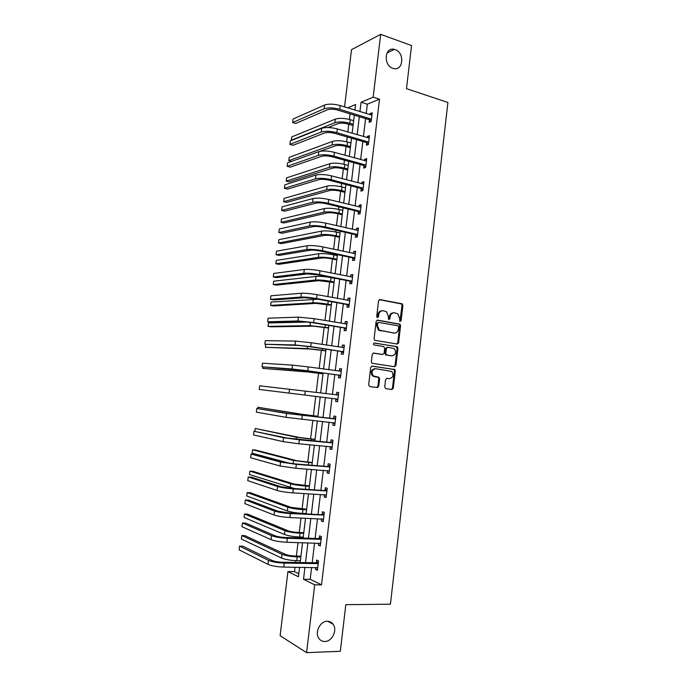 <?xml version="1.0" encoding="UTF-8"?>
<svg xmlns="http://www.w3.org/2000/svg" width="687" height="687" viewBox="0 0 687 687"><rect width="100%" height="100%" fill="white"/><g stroke="black" fill="none" stroke-linecap="round" stroke-linejoin="round"><path stroke-width="1.03" d="M399.86 321.55L401.131 320.812L402.917 305.414L401.886 303.74L379.971 299.601L378.554 300.837L376.716 316.484L377.464 317.669L378.451 316.793L378.692 314.766C379.267 311.95 380.77 310.627 383.191 310.773L386.48 311.726L388.404 316.501L388.576 319.549L389.873 318.82L390.113 316.81C390.68 314.019 392.157 312.697 394.544 312.843L397.756 313.761L399.679 318.519L399.86 321.55L402.067 305.457L401.448 303.955L379.318 299.687M377.197 317.566L377.859 314.792L378.692 314.766M388.627 319.575L389.271 316.827L390.113 316.81M327.278 621.254C320.159 621.005 314.466 632.504 318.862 638.378C320.348 640.49 322.358 641.529 324.874 641.495C332.113 641.615 337.618 629.979 333.101 624.234C331.641 622.25 329.7 621.254 327.278 621.254M395.137 49.627L394.338 49.387C384.548 46.587 383.131 65.48 392.921 68.322L393.411 68.477C403.286 71.577 405.004 52.667 395.137 49.627M384.711 387.047L385.768 388.687L391.925 389.495L393.308 388.189L395.317 370.928L394.793 369.529L372.139 366.094L370.714 367.399L368.653 384.935L369.726 386.583L377.326 387.58L378.735 386.266L379.61 378.803L378.546 377.154L373.264 375.935C371.04 372.131 371.856 369.718 375.72 368.713L391.727 371.444C393.986 375.188 393.204 377.592 389.383 378.649L386.97 378.314L385.579 379.619L384.711 387.047M344.539 106.897L351.512 49.644L380.692 34.35L411.556 45.548L406.481 88.666L447.907 102.457L390.439 604.191L345.81 604.672L340.331 651.285L306.582 652.65L280.124 635.707L287.939 571.558L298.441 576.762L299.592 567.299M380.692 34.35L373.161 97.159L361.07 102.234L359.936 111.646M311.623 567.453L310.198 579.313L321.507 584.843L379.499 99.186L373.161 97.159M321.507 584.843L314.706 584.835L306.582 652.65M397.206 344.05L398.58 342.787L400.573 325.638L399.98 324.17L377.549 320.125L376.141 321.387L374.089 338.803L374.638 340.254L397.206 344.05M397.945 348.249L395.952 365.45L394.57 366.738L371.89 363.243L371.375 361.834L372.251 354.346L373.676 353.058L382.711 354.44L384.11 353.161L384.686 348.232L383.629 346.574L373.865 344.917C373.239 343.912 373.445 343.277 374.475 343.011L397.395 346.806L397.945 348.249L397.103 348.223L395.111 365.407L395.952 365.45M379.499 99.186L367.322 104.201L366.188 113.57M365.587 118.593L363.423 136.558M362.839 141.488L360.658 159.624M360.074 164.451L357.875 182.768M357.3 187.499L355.085 205.98M354.526 210.617L352.285 229.278M351.735 233.812L349.468 252.644M348.936 257.075L346.652 276.088M346.136 280.425L343.826 299.609M343.32 303.843L340.992 323.208M340.494 327.338L338.141 346.883M337.661 350.911L335.29 370.637M334.818 374.561L332.422 394.475M331.958 398.297L329.562 418.28M329.082 422.222L326.686 442.153M326.196 446.224L323.809 466.104M323.302 470.312L320.923 490.14M320.4 494.477L318.021 514.245M317.488 518.719L315.118 538.436M314.56 543.048L312.199 562.713M369.426 119.95L369.142 122.329L371.16 121.565L372.208 112.762L370.19 113.561L370.044 114.755M366.686 142.793L366.403 145.172L368.412 144.493L369.469 135.665L367.451 136.378L367.296 137.692M363.938 165.704L363.646 168.092L365.656 167.491L366.712 158.637L364.711 159.272L364.539 160.698M361.182 188.693L360.89 191.089L362.891 190.574L363.955 181.686L361.955 182.235L361.766 183.79M358.416 211.751L358.125 214.155L360.117 213.726L361.182 204.812L359.189 205.276L358.992 206.942M355.643 234.894L355.351 237.307L357.334 236.955L358.408 228.007L356.416 228.393L356.201 230.179M352.852 258.106L352.568 260.519L354.544 260.253L355.617 251.287L353.633 251.579L353.41 253.494M350.061 281.387L349.769 283.817L351.744 283.637L352.817 274.637L350.842 274.852L350.602 276.878M347.261 304.753L346.969 307.192L348.927 307.089L350.009 298.064L348.043 298.192L347.785 300.339M344.445 328.188L344.153 330.636L346.111 330.627L347.201 321.559L345.235 321.61L344.968 323.878M341.628 351.71L341.336 354.157L343.285 354.234L344.376 345.14L342.418 345.106L342.135 347.502M338.803 375.3L338.502 377.764L340.443 377.919L341.542 368.799L339.593 368.67L339.301 371.135M335.96 398.975L335.66 401.44L337.6 401.689L338.691 392.535L336.759 392.32L336.458 394.785M333.109 422.72L332.817 425.193L334.741 425.528L335.84 416.348L333.908 416.047L333.616 418.52M330.249 446.593L329.958 449.032L331.873 449.453L332.98 440.238L331.057 439.852L330.756 442.334M327.364 470.612L327.089 472.939L329.004 473.455L330.112 464.214L328.188 463.734L327.897 466.224M324.479 494.717L324.212 496.933L326.119 497.534L327.227 488.268L325.32 487.693L325.02 490.192M321.576 518.9L321.327 521.004L323.225 521.699L324.333 512.39L322.435 511.738L322.134 514.245M318.665 543.159L318.425 545.152L320.314 545.942L321.439 536.607L319.541 535.86L319.24 538.368M315.745 567.505L315.522 569.386L317.403 570.262L318.528 560.893L316.638 560.06L316.338 562.576M350.044 113.853L349.365 119.426M348.781 124.253L347.837 131.998M347.236 136.971L346.652 141.797M346.076 146.529L345.011 155.296M344.419 160.165L343.929 164.236M343.363 168.882L342.178 178.663M341.594 183.438L341.199 186.752M340.64 191.304L339.335 202.107M338.76 206.787L338.459 209.329M337.91 213.794L336.475 225.628M335.917 230.205L335.703 231.983M335.179 236.354L333.616 249.226M333.066 253.709L332.946 254.705M332.431 258.99L330.739 272.911M329.674 281.696L327.854 296.664M326.909 304.47L324.968 320.503M324.135 327.321L322.066 344.41M321.353 350.241L319.146 368.412M318.562 373.239L316.226 392.483M315.762 396.347L313.409 415.738M312.825 420.513L310.593 438.941M309.88 444.764L307.767 462.222M306.934 469.092L304.934 485.58M303.972 493.506L302.091 509.007M301 517.998L299.231 532.511M298.699 536.951L298.579 537.93M298.012 542.575L296.372 556.092M295.822 560.652L295.599 562.447M295.024 567.239L294.491 571.618L298.811 573.739M355.033 109.25L353.814 109.757M294.491 571.618L287.939 571.558M354.93 110.1L355.6 104.527L347.665 107.859M300.167 562.524L302.563 542.704M303.13 538.067L305.535 518.196M306.076 513.696L308.489 493.773M309.021 489.402L311.434 469.427M311.95 465.193L314.371 445.167M314.869 441.063L317.3 420.985M317.78 417.018L320.219 396.888M320.683 393.033L323.113 372.981M323.586 369.022L325.99 349.151M326.488 345.097L328.867 325.406M329.374 321.241L331.735 301.739M332.25 297.471L334.586 278.149M335.119 273.778L337.437 254.637M337.978 250.171L340.271 231.201M340.821 226.633L343.096 207.835M343.663 203.172L345.913 184.554M346.497 179.788L348.73 161.351M349.314 156.481L351.529 138.216M352.13 133.252L354.32 115.158M304.942 567.368L303.508 579.278L314.706 584.835M359.327 116.687L357.154 134.721M356.553 139.667L354.355 157.881M353.771 162.733L351.555 181.11M350.98 185.859L348.738 204.425M348.18 209.071L345.922 227.809M345.372 232.361L343.088 251.27M342.547 255.719L340.245 274.809M339.722 279.162L337.394 298.424M336.888 302.675L334.535 322.117M334.037 326.265L331.666 345.887M331.177 349.932L328.79 369.743M328.317 373.685L325.904 393.668M325.44 397.515L323.019 417.576M322.538 421.535L320.125 441.552M319.627 445.64L317.222 465.597M316.716 469.822L314.311 489.728M313.787 494.082L311.391 513.945M310.85 518.427L308.454 538.23M307.896 542.859L305.517 562.61M367.322 104.201L361.07 102.234M310.198 579.313L303.508 579.278M370.19 113.561L372.045 114.128M367.451 136.378L369.314 136.919M364.711 159.272L366.575 159.788M361.955 182.235L363.827 182.725M359.189 205.276L361.07 205.739M356.416 228.393L358.305 228.831M353.633 251.579L355.531 251.992M350.842 274.852L352.749 275.229M348.043 298.192L349.958 298.544M345.235 321.61L347.15 321.937M342.418 345.106L344.342 345.398M339.593 368.67L341.525 368.945M335.66 401.44L337.6 401.672M336.759 392.32L338.691 392.56M332.817 425.193L334.758 425.399M329.958 449.032L331.907 449.204M327.089 472.939L329.047 473.085M324.212 496.933L326.17 497.044M321.327 521.004L323.294 521.089M318.425 545.152L320.408 545.212M315.522 569.386L317.506 569.411M393.419 312.834C391.169 312.86 389.787 314.191 389.271 316.827M382.041 310.764C379.765 310.807 378.374 312.156 377.859 314.792M396.854 343.989L397.739 342.779L399.722 325.647L399.138 324.178L376.965 320.185M398.7 326.943L397.971 325.775L378.674 322.426L377.687 323.302L377.429 325.44L379.258 330.138L394.046 333.058C396.425 333.169 397.893 331.83 398.451 329.047L398.7 326.943M378.391 322.435L376.854 323.319L377.687 323.302M394.175 333.075L378.425 330.138L376.605 325.458L376.854 323.319M394.123 366.669L395.111 365.407M373.221 353.084L382.127 354.423M374.063 343.062L396.906 346.6M391.976 355.857C395.841 354.801 396.588 352.388 394.209 348.618L387.803 347.236L386.403 348.507L385.828 353.427L386.369 354.853L391.762 355.849M387.52 347.227L385.57 348.481L386.403 348.507M391.135 355.832L385.536 354.818L384.995 353.393L385.57 348.481M397.103 348.223L396.064 346.583M388.876 378.606L386.652 378.322M374.904 368.67C371.04 369.666 370.216 372.071 372.44 375.875L374.793 376.639M376.751 387.502L377.91 386.188L378.777 378.735L378.279 377.343L373.968 376.57M391.332 389.417L392.475 388.112L394.475 370.877L393.96 369.477L371.753 366.111M353.058 125.523L347.905 123.995C343.904 122.964 340.589 122.836 337.961 123.617L328.128 127.533M353.642 120.706L350.241 119.675C344.213 118.112 339.223 117.932 335.282 119.134L291.752 136.911L291.34 140.182L334.844 122.698C338.785 121.513 343.775 121.702 349.803 123.256L353.212 124.27M291.34 140.182L291.795 140.303M371.925 115.141L340.159 105.549L339.704 109.293L371.444 119.177M371.178 121.393L369.056 119.65L337.764 110.118C333.556 109.01 330.095 108.889 327.39 109.765L295.788 123.437L292.636 122.535L324.109 108.778C328.163 107.447 333.367 107.619 339.704 109.293M292.636 122.535L293.083 119.04L324.565 105.051C328.626 103.703 333.822 103.874 340.159 105.549M369.056 119.65L371.074 118.877M350.37 147.748L345.2 146.288C341.19 145.3 337.875 145.146 335.247 145.842L319.816 151.363M350.945 143.016L347.528 142.037C341.482 140.534 336.493 140.32 332.56 141.393L289.193 157.349L288.78 160.629L332.122 144.966C336.055 143.909 341.044 144.133 347.09 145.627L350.516 146.597M288.78 160.629L291.614 161.376M347.674 170.041L342.487 168.65C338.459 167.705 335.144 167.534 332.525 168.135L289.167 181.875L286.213 181.136L329.391 167.302C333.307 166.383 338.305 166.64 344.367 168.066L347.802 168.985M286.213 181.136L286.625 177.839L329.829 163.712C333.753 162.776 338.743 163.025 344.805 164.459L348.24 165.395M369.185 138.053L337.308 128.916L336.845 132.668L368.696 142.106M368.447 144.21L366.308 142.492L334.913 133.407C330.687 132.351 327.235 132.213 324.539 132.986L293.057 145.266L289.897 144.399L321.241 132.041C325.286 130.865 330.49 131.071 336.845 132.668M289.897 144.399L290.343 140.887L321.705 128.306C325.75 127.104 330.954 127.31 337.308 128.916M366.308 142.492L368.326 141.797M366.429 161.033L334.44 152.368L333.985 156.129L365.939 165.095M365.699 167.096L363.56 165.412L332.053 156.782C327.819 155.769 324.358 155.606 321.671 156.284L290.318 167.156L287.149 166.331L318.364 155.382C322.401 154.352 327.605 154.601 333.985 156.129M287.149 166.331L287.595 162.81L318.828 151.638C322.864 150.582 328.068 150.822 334.44 152.368M363.56 165.412L365.57 164.803M344.968 192.394L339.764 191.08C335.728 190.179 332.405 189.981 329.794 190.497L286.599 202.407L283.637 201.695L326.651 189.706C330.559 188.925 335.557 189.217 341.637 190.574L345.08 191.45M283.637 201.695L284.049 198.397L327.089 186.108C330.997 185.31 335.995 185.593 342.074 186.958L345.518 187.843M342.255 214.825L337.034 213.58C332.98 212.721 329.657 212.506 327.055 212.936L284.023 222.992L281.052 222.322L323.895 212.189C327.793 211.536 332.8 211.862 338.897 213.159L342.358 213.983M281.052 222.322L281.464 219.016L324.341 208.573C328.24 207.912 333.238 208.23 339.335 209.535L342.796 210.368M339.533 237.333L334.294 236.156C330.232 235.34 326.9 235.1 324.307 235.435L281.447 243.636L278.458 243.009L321.138 234.731C325.028 234.224 330.035 234.585 336.149 235.813L339.618 236.586M278.458 243.009L278.879 239.686L321.585 231.115C325.475 230.583 330.473 230.935 336.596 232.172L340.056 232.962M363.663 184.09L331.572 175.889L331.108 179.659L363.183 188.169M362.951 190.059L360.804 188.401L329.185 180.234C324.942 179.264 321.473 179.075 318.794 179.659L287.57 189.114L284.392 188.332L315.479 178.809C319.498 177.916 324.711 178.208 331.108 179.659M284.392 188.332L284.839 184.803L315.943 175.048C319.962 174.137 325.174 174.421 331.572 175.889M360.804 188.401L362.805 187.877M360.898 207.216L328.687 199.488L328.223 203.275L360.409 211.313M360.194 213.099L358.039 211.467L326.308 203.756C322.048 202.837 318.588 202.622 315.908 203.112L284.813 211.141L281.627 210.402L312.585 202.304C316.595 201.566 321.808 201.892 328.223 203.275M281.627 210.402L282.074 206.864L313.049 198.534C317.059 197.77 322.272 198.088 328.687 199.488M358.039 211.467L360.031 211.029M358.116 230.428L325.801 223.163L325.337 226.968L357.626 234.533M357.523 230.488L358.125 230.351M357.42 236.208L355.265 234.611L323.422 227.363C319.154 226.487 315.685 226.246 313.014 226.641L282.048 233.237L278.853 232.541L309.674 225.886C313.676 225.293 318.897 225.654 325.337 226.968M278.853 232.541L279.3 228.986L310.146 222.099C314.139 221.48 319.361 221.841 325.801 223.163M355.265 234.611L357.249 234.25M336.793 259.901L331.538 258.801C327.467 258.029 324.135 257.771 321.55 258.011L278.853 264.349L275.865 263.748L318.373 257.35C322.246 256.981 327.261 257.376 333.393 258.535L336.87 259.265M275.865 263.748L276.277 260.425L318.82 253.726C322.692 253.331 327.699 253.718 333.839 254.886L337.317 255.624M355.325 253.709L322.899 246.925L322.426 250.738L354.835 257.823M354.492 253.726L355.351 253.512M354.647 259.403L352.474 257.831L320.528 251.047C316.243 250.223 312.774 249.956 310.112 250.248L279.274 255.401L276.071 254.748L306.763 249.536C310.747 249.098 315.968 249.493 322.426 250.738M276.071 254.748L276.517 251.184L307.226 245.74C311.22 245.276 316.441 245.671 322.899 246.925M352.474 257.831L354.449 257.548M334.054 282.546L318.785 280.665L276.26 285.114L273.254 284.555L315.599 280.047C319.464 279.807 324.479 280.236 330.627 281.335L334.122 282.013M273.254 284.555L273.675 281.215L316.037 276.406C319.91 276.148 324.925 276.569 331.074 277.677L334.56 278.364M352.525 277.067L319.987 270.755L319.515 274.585L352.036 281.198M351.443 277.05L352.568 276.758M351.856 282.658L349.683 281.12L317.626 274.809L307.201 273.924L276.492 277.634L273.28 277.024L303.834 273.271C307.81 272.979 313.04 273.417 319.515 274.585M273.28 277.024L273.727 273.443L304.307 269.459C308.283 269.149 313.512 269.579 319.987 270.755M349.683 281.12L351.65 280.931M331.306 305.26L316.011 303.379L273.649 305.938L270.644 305.423L312.808 302.812C316.664 302.709 321.679 303.173 327.854 304.204L331.357 304.83M270.644 305.423L271.064 302.074L318.09 299.257M349.717 300.502L317.068 294.671L316.595 298.51L349.228 304.65M348.386 300.451L349.769 300.082M349.065 305.998L346.875 304.487L314.715 298.647L304.281 297.694L273.701 299.936L270.48 299.36L300.906 297.076C304.865 296.939 310.095 297.419 316.595 298.51M270.48 299.36L270.927 295.779L301.378 293.255C305.337 293.1 310.567 293.564 317.068 294.671M346.875 304.487L348.841 304.384M328.549 328.043L313.229 326.17L271.039 326.832L268.016 326.351L310.017 325.647L328.584 327.725M268.016 326.351L268.437 322.993L308.102 322.04M346.901 324.015L314.131 318.665L313.667 322.521L346.403 328.171M345.321 323.938L346.969 323.474M346.257 329.417L344.067 327.931L311.786 322.564L301.344 321.533L270.91 322.306L267.672 321.782L297.96 320.966L313.667 322.521M267.672 321.782L268.119 318.184L298.433 317.136L314.131 318.665M344.067 327.931L346.025 327.914M325.784 350.902L310.438 349.039L265.388 347.33L307.209 348.549L325.81 350.696M265.757 344.402L265.388 347.33M344.075 347.605L311.194 342.744L310.722 346.609L343.577 351.77M342.246 347.519L344.153 346.944M343.44 352.903L341.241 351.452L308.849 346.566L298.407 345.449L264.856 344.264L295.006 344.943L310.722 346.609M264.856 344.264L265.302 340.658L295.479 341.096L311.194 342.744M341.241 351.452L343.191 351.521M323.01 373.84L307.63 371.968L262.752 368.378L304.401 371.538L323.019 373.737M262.932 366.944L262.752 368.378M341.241 371.263L308.24 366.901L307.767 370.782L340.743 375.454M339.163 371.178L341.336 370.491M340.623 376.467L338.416 375.05L305.913 370.645L262.022 366.815L292.044 368.988L307.767 370.782M262.022 366.815L262.477 363.2L292.516 365.132L308.24 366.901M338.416 375.05L340.357 375.205M338.399 395.008L305.286 391.135L304.805 395.034L337.892 399.207M336.063 394.922L338.502 394.115M337.789 400.117L335.582 398.735M289.545 389.246L289.072 393.119L259.188 389.443L259.643 385.811L305.286 391.135M289.072 393.119L304.805 395.034M317.875 416.219L302.46 414.355L257.883 407.271L299.206 414.012L317.866 416.313M257.883 407.271L257.719 408.593M335.548 418.83L290 413.814L256.801 408.499L286.565 413.445L335.11 418.984M256.801 408.499L256.345 412.14L286.084 417.335L335.041 423.046M333.178 418.666L335.668 417.816M334.947 423.836L332.963 422.634M315.075 439.362L299.635 437.507L255.229 428.49L296.363 437.198L315.05 439.568M255.229 428.49L254.868 431.342M332.68 442.729L287.02 438.048L253.95 431.256L283.576 437.722L299.334 439.86L332.242 442.892M253.95 431.256L253.494 434.905L283.096 441.621L298.854 443.776L332.173 446.962M330.327 442.488L332.817 441.595M332.096 447.641L330.344 446.602M312.267 462.574L296.793 460.719L255.633 450.037L252.558 449.779L293.521 460.462L312.224 462.892M252.558 449.779L252.129 453.197L290.069 463.39M329.812 466.713L294.517 463.854L284.023 462.351L254.388 454.347L251.09 454.081L280.571 462.085L296.346 464.343L329.374 466.877M251.09 454.081L250.626 457.748L280.09 466.001L295.865 468.276L329.296 470.956M327.459 466.387L329.958 465.46M329.236 471.514L327.716 470.638M309.442 485.864L293.95 484.017L252.971 471.342L249.888 471.127L290.661 483.803C294.431 484.824 299.48 485.58 305.801 486.061L309.39 486.293M249.888 471.127L249.458 474.554L294.328 488.5M326.926 490.767L291.52 488.328L281.026 486.748L251.528 477.207L248.222 476.984L277.557 486.533C281.421 487.615 286.685 488.414 293.34 488.912L326.488 490.939M248.222 476.984L247.758 480.66L277.076 490.458C280.94 491.566 286.196 492.373 292.86 492.854L326.419 495.026M324.582 490.363L327.089 489.393M326.359 495.473L325.071 494.752M306.617 509.23L291.099 507.384L250.3 492.716L247.2 492.536L287.801 507.221C291.554 508.389 296.604 509.179 302.941 509.591L306.557 509.771M247.2 492.536L246.77 495.971L287.338 510.982C291.099 512.176 296.14 512.966 302.486 513.369L306.093 513.541M324.032 514.907L288.523 512.88L278.02 511.222L248.66 500.127L245.336 499.956L274.534 511.059C278.39 512.304 283.654 513.137 290.335 513.558L323.594 515.087M245.336 499.956L244.881 503.64L274.053 514.992C277.9 516.272 283.164 517.113 289.854 517.517L323.525 519.183M321.696 514.417L324.212 513.412M323.483 519.509L322.426 518.934M303.783 532.665L298.313 532.477C294.096 532.253 290.73 531.704 288.231 530.828L247.612 514.151L244.512 514.013L284.925 530.707C288.669 532.03 293.727 532.854 300.082 533.198L303.706 533.318M244.512 514.013L244.083 517.457L284.461 534.486C288.205 535.826 293.263 536.659 299.618 536.985L303.242 537.105M321.13 539.132L318.802 538.556L285.509 537.517C281.06 537.294 277.557 536.71 274.998 535.774L245.783 523.133L242.451 522.996L271.502 535.662C275.341 537.079 280.614 537.955 287.312 538.29L320.692 539.312M242.451 522.996L241.987 526.697L271.013 539.613C274.852 541.055 280.124 541.94 286.831 542.266L320.623 543.408M318.802 538.556L321.327 537.5M320.597 543.623L319.773 543.194M300.932 556.178L295.444 556.075C291.211 555.895 287.853 555.319 285.363 554.349L244.924 535.645L241.815 535.551L282.039 554.28C285.775 555.74 290.833 556.607 297.205 556.882L300.846 556.951M241.815 535.551L241.377 539.003L281.576 558.059C285.311 559.553 290.369 560.429 296.75 560.678L300.382 560.738M318.218 563.426L315.891 562.773L282.486 562.241C278.029 562.069 274.517 561.459 271.966 560.412L242.897 546.199L239.557 546.122L268.462 560.352C272.284 561.932 277.557 562.851 284.281 563.108L317.78 563.623M239.557 546.122L239.093 549.832L267.973 564.319C271.794 565.925 277.067 566.844 283.8 567.093L317.703 567.728M315.891 562.773L318.433 561.683M317.695 567.814L317.111 567.522M400.281 320.829L401.131 320.812M377.627 316.81L378.451 316.793M389.04 318.837L389.873 318.82M379.456 299.635L379.971 299.601M401.036 303.783L401.886 303.74M402.067 305.457L402.917 305.414M398.692 323.989L399.533 323.972M399.722 325.647L400.573 325.638M397.739 342.779L398.58 342.787M376.605 325.458L377.429 325.44M380.005 330.833L380.838 330.825M393.204 333.058L394.046 333.058M381.878 354.415L382.711 354.44M384.995 353.393L385.828 353.427M386.051 355.05L386.884 355.076M388.55 378.589L389.383 378.649M377.721 377.094L378.546 377.154M378.777 378.735L379.61 378.803M377.91 386.188L378.735 386.266M393.436 369.237L394.269 369.288M394.475 370.877L395.317 370.928M392.475 388.112L393.308 388.189M350.241 119.675L349.803 123.256M335.282 119.134L334.844 122.698M324.565 105.051L324.109 108.778M347.528 142.037L347.09 145.627M332.56 141.393L332.122 144.966M344.805 164.459L344.367 168.066M329.829 163.712L329.391 167.302M321.705 128.306L321.241 132.041M318.828 151.638L318.364 155.382M342.074 186.958L341.637 190.574M327.089 186.108L326.651 189.706M339.335 209.535L338.897 213.159M324.341 208.573L323.895 212.189M336.596 232.172L336.149 235.813M321.585 231.115L321.138 234.731M315.943 175.048L315.479 178.809M313.049 198.534L312.585 202.304M310.146 222.099L309.674 225.886M333.839 254.886L333.393 258.535M318.82 253.726L318.373 257.35M307.226 245.74L306.763 249.536M331.074 277.677L330.627 281.335M316.037 276.406L315.599 280.047M304.307 269.459L303.834 273.271M328.231 301.104L327.854 304.204M313.255 299.154L312.808 302.812M301.378 293.255L300.906 297.076M325.355 324.822L325.071 327.149M310.421 322.349L310.017 325.647M298.433 317.136L297.96 320.966M322.469 348.618L322.28 350.164M307.484 346.368L307.209 348.549M295.479 341.096L295.006 344.943M319.575 372.5L319.481 373.256M304.53 370.456L304.401 371.538M292.516 365.132L292.044 368.988M314.303 415.927L314.217 416.631M299.206 414.012L299.085 415M302.314 415.455L301.833 419.362M286.565 413.445L286.084 417.335M311.477 439.233L311.297 440.736M296.363 437.198L296.106 439.328M299.334 439.86L298.854 443.776M283.576 437.722L283.096 441.621M308.643 462.609L308.36 464.919M293.521 460.462L293.117 463.734M296.346 464.343L295.865 468.276M280.571 462.085L280.09 466.001M305.801 486.061L305.423 489.187M290.661 483.803L290.206 487.555M293.34 488.912L292.86 492.854M277.557 486.533L277.076 490.458M302.941 509.591L302.486 513.369M287.801 507.221L287.338 510.982M290.335 513.558L289.854 517.517M274.534 511.059L274.053 514.992M300.082 533.198L299.618 536.985M284.925 530.707L284.461 534.486M287.312 538.29L286.831 542.266M271.502 535.662L271.013 539.613M297.205 556.882L296.75 560.678M282.039 554.28L281.576 558.059M284.281 563.108L283.8 567.093M268.462 560.352L267.973 564.319M387.03 52.942L394.338 49.387M327.733 621.263L333.101 624.234M401.448 303.955L402.299 303.912M399.138 324.178L399.98 324.17M378.425 330.138L379.258 330.138M385.536 354.818L386.369 354.853M396.554 346.789L397.395 346.806M372.44 375.875L373.264 375.935M378.279 377.343L379.112 377.412M393.96 369.477L394.793 369.529"/></g></svg>

